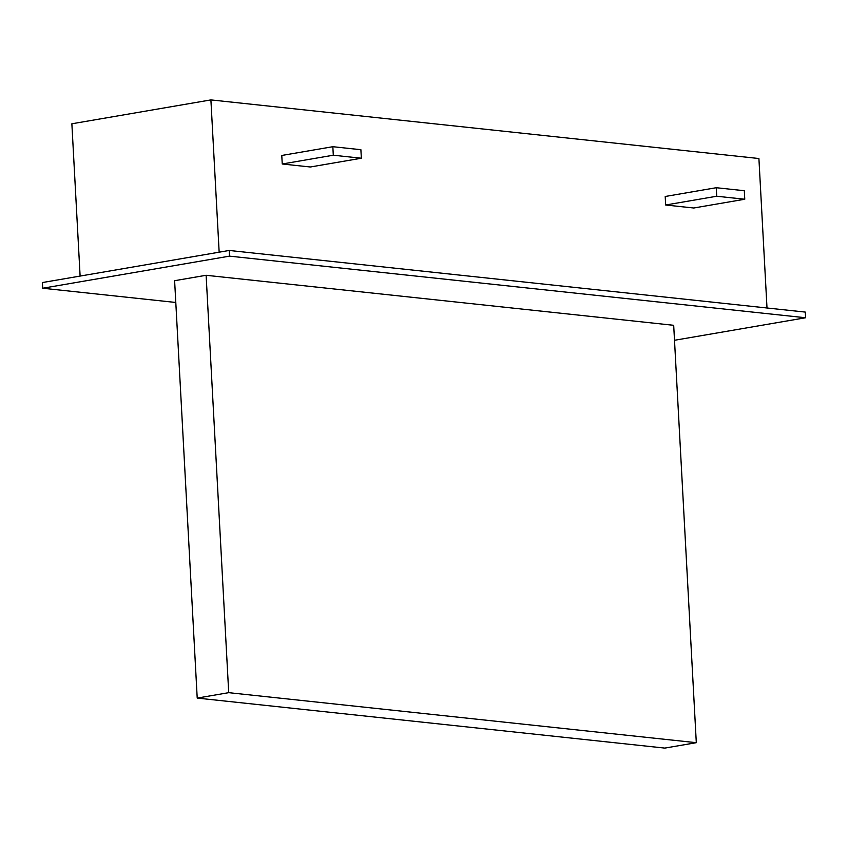 <?xml version="1.0" encoding="UTF-8"?>
<svg xmlns="http://www.w3.org/2000/svg" width="848" height="848" viewBox="0 0 848 848"><rect width="100%" height="100%" fill="white"/><g stroke="black" fill="none" stroke-linecap="round" stroke-linejoin="round"><path stroke-width="1.27" d="M665.659 205.004L693.717 208.004L744.767 199.238L716.719 196.238L665.659 205.004L665.203 196.492L716.253 187.715L716.719 196.238M80.115 276.077L71.868 123.787L210.898 99.905L758.907 158.523L767.005 307.983M210.898 99.905L219.155 252.195M282.246 163.993L310.304 166.992L361.354 158.226L333.296 155.216L282.246 163.993L281.78 155.47L332.84 146.704L333.296 155.216M696.303 742.689L673.694 325.303L206.117 275.282L228.716 692.668L696.303 742.689L664.8 748.095L197.213 698.084L228.716 692.668M197.213 698.084L174.614 280.699L206.117 275.282M175.79 302.471L42.707 288.235L42.4 282.554L229.225 250.457L805.293 312.085L805.6 317.756L674.51 340.281M42.707 288.235L229.532 256.138L805.6 317.756M229.225 250.457L229.532 256.138M716.253 187.715L744.311 190.715L744.767 199.238M332.84 146.704L360.888 149.704L361.354 158.226"/></g></svg>
